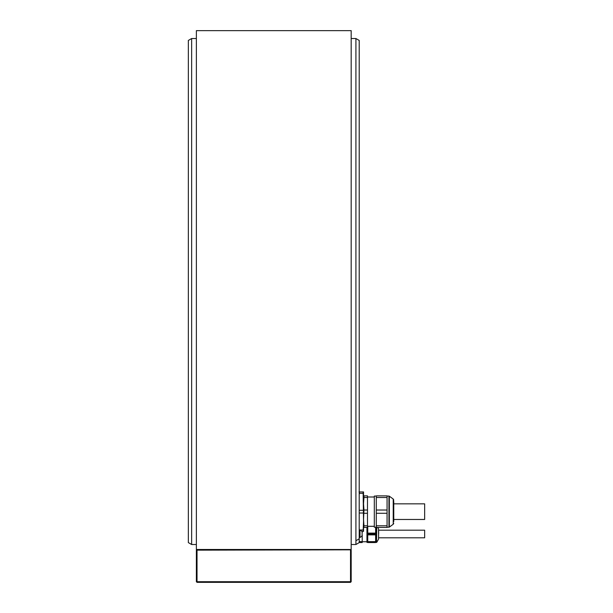 <?xml version="1.0" encoding="UTF-8"?>
<svg xmlns="http://www.w3.org/2000/svg" width="613" height="613" viewBox="0 0 613 613"><rect width="100%" height="100%" fill="white"/><g stroke="black" fill="none" stroke-linecap="round" stroke-linejoin="round"><path stroke-width="0.92" d="M374.313 496.078L376.282 496.078L374.313 496.078L374.313 527.226L376.282 527.226M376.282 497.511L376.282 495.879L387.064 495.879L387.064 497.511L376.282 497.511L376.282 527.425L387.064 527.425L387.064 497.511M376.282 525.793L387.064 525.793M387.064 513.28L376.282 513.28M376.282 510.024L387.064 510.024M393.761 501.641L393.761 521.571M393.761 503.832L424.648 503.832L424.648 519.472L393.761 519.472L424.648 519.472M363.701 523.41L363.961 527.425L367.478 527.425L367.478 495.879L363.961 495.879L367.478 495.879M367.478 497.511L363.961 497.511L363.54 503.763L363.961 510.024L367.478 510.024M363.961 510.024L363.54 519.533L363.961 525.793L367.478 525.793M363.54 501.794L363.54 531.364L363.134 531.364L363.54 521.51L363.134 491.94L363.54 491.94L363.54 501.794M363.54 491.94L359.003 491.94M191.639 544.505L188.352 542.612L188.352 40.435L191.639 38.535L191.639 544.505L196.367 544.505M351.18 544.505L355.915 544.505L355.915 540.735L359.203 538.812L359.203 542.612L355.915 544.505M351.18 38.535L355.915 38.535L355.915 540.735M191.639 38.535L196.367 38.535M355.915 38.535L359.203 40.435L359.203 538.812M362.091 533.111L362.091 534.873M362.222 534.873L362.222 542.536L359.203 542.536M359.203 541.654L362.222 541.654M362.222 531.364L362.222 533.111M393.761 500.093L393.224 499.028L389.339 496.201L389.339 527.096L393.224 524.276L393.224 499.028L393.761 501.725M359.341 530.053L359.203 528.268M359.203 514.744L359.203 508.56M363.134 531.364L361.754 531.364M363.134 513.027L359.341 513.027M363.134 510.277L359.341 510.277M363.134 529.992L359.341 529.992M363.134 493.312L359.341 493.312L359.341 491.94M359.203 495.028L359.341 493.312M362.222 541.746L366.957 541.746M367.739 542.405L366.957 542.405L366.957 527.425L366.957 541.976M375.631 527.226L375.631 542.536L367.739 542.536L367.739 526.306M375.631 534.873L367.739 534.873M374.313 526.329L367.739 526.329M367.739 541.654L375.631 541.654M367.739 533.111L375.631 533.111M378.65 529.916L378.65 533.992M378.65 530.184L424.648 530.184L424.648 537.8L378.65 537.8M359.203 537.409L360.007 537.409L360.007 530.053L359.203 530.053M360.007 537.409A3.939 3.939 0 0 0 362.091 535.57L362.091 531.892A3.939 3.939 0 0 0 360.007 530.053M351.18 30.65L351.18 549.493L196.367 549.493L196.367 30.65L351.18 30.65M197.026 549.493L196.367 550.152L196.367 581.691L197.026 582.35L350.529 582.35L351.18 581.691L351.18 550.152L350.529 549.493M350.529 550.152L350.529 581.691L197.026 581.691L197.026 550.152L350.858 549.823M363.961 527.425L363.54 527.425M367.478 513.28L363.961 513.28M363.54 495.879L363.961 495.879L363.961 497.511M387.064 527.226L389.339 527.096L388.949 527.226L388.949 496.078L387.064 496.078L388.949 496.078M375.631 533.992L367.739 533.992M376.757 527.425L376.528 542.405L376.528 527.425M376.757 542.275L378.566 539.141L378.566 528.843L377.738 527.425M393.224 524.276L393.761 523.211L393.224 524.276M367.478 526.306L374.313 526.306M367.478 496.997L374.313 496.997L367.478 496.997M376.528 542.405L375.631 542.405"/></g></svg>
